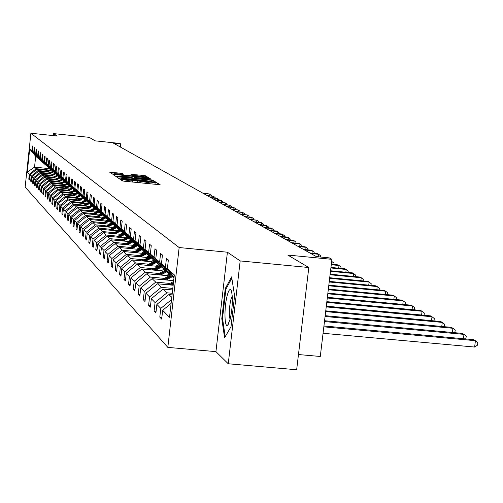 <?xml version="1.0" encoding="UTF-8"?>
<svg xmlns="http://www.w3.org/2000/svg" width="503" height="503" viewBox="0 0 503 503"><rect width="100%" height="100%" fill="white"/><g stroke="black" fill="none" stroke-linecap="round" stroke-linejoin="round"><path stroke-width="0.75" d="M121.047 179.213L119.89 179.181L122.392 180.891L124.524 181.25L160.161 184.752L157.301 182.998L155.811 182.752L149.9 182.866L138.457 180.986L129.623 180.803L121.047 179.213M308.811 267.521L296.657 369.755L228.255 363.763L240.183 260.925L308.811 267.521L287.779 255.052L331.917 259.334L329.239 257.869L316.362 256.618L113.389 143.129L120.663 143.889L119.846 143.443L95.142 140.853L89.232 137.35L53.626 133.609L53.412 135.609M122.273 173.428L109.566 172.12L112.138 173.881L114.175 174.214L148.46 177.609L145.53 175.811L143.493 175.478L130.981 174.308L132.176 175.075L145.191 176.905L140.966 176.773L119.463 174.579L113.974 173.642L123.43 174.195L122.273 173.428L122.191 174.176M240.183 260.925L227.413 252.21L179.15 247.539L30.897 133.245L57.122 135.999L53.626 133.609M118.054 176.849L116.419 176.804L119.129 178.659L121.229 179.011L156.439 182.476L153.34 180.583L151.246 180.237L118.054 176.849L117.941 177.848M115.583 176.239L112.949 174.428L114.565 174.478L147.316 177.823L149.385 178.163L150.674 178.961L135.741 177.546L134.138 177.502L134.961 178.031L152.466 180.049L115.583 176.239M37.555 157.791L35.694 156.307L29.702 149.089L31.808 150.925L32.337 145.971L32.947 146.48L32.412 151.453L33.707 152.579L34.248 147.568L34.864 148.089L34.33 153.113L35.65 154.27L36.197 149.202L36.832 149.737L36.285 154.817L37.643 155.999L38.19 150.875L38.838 151.416L38.285 156.559L39.674 157.766L40.227 152.585L40.894 153.138L40.334 158.338L41.755 159.57L42.315 154.333L42.994 154.905L42.428 160.161L43.88 161.425L44.453 156.125L45.144 156.703L44.572 162.029L46.062 163.318L46.634 157.955L47.351 158.552L46.773 163.934L48.294 165.261L48.873 159.835L49.602 160.444L49.017 165.889L50.577 167.248L51.168 161.752L51.916 162.381L51.319 167.895L52.916 169.285L53.519 163.726L54.28 164.368L53.683 169.945L55.317 171.366L55.927 165.739L56.707 166.399L56.097 172.051L57.776 173.51L58.392 167.813L59.197 168.486L58.581 174.208L60.297 175.704L60.926 169.932L61.75 170.624L61.121 176.415L62.888 177.955L63.523 172.108L64.365 172.818L63.73 178.684L65.541 180.263L66.182 174.34L67.05 175.069L66.409 181.017L68.27 182.633L68.917 176.635L69.81 177.383L69.156 183.406L71.068 185.066L71.728 178.986L72.646 179.753L71.979 185.859L73.941 187.569L74.614 181.407L75.551 182.193L74.878 188.38L76.896 190.134L77.575 183.891L78.543 184.702L77.858 190.97L79.933 192.775L80.625 186.443L81.618 187.279L80.926 193.636L83.058 195.491L83.756 189.071L84.781 189.933L84.076 196.377L86.271 198.289L86.981 191.775L88.038 192.655L87.321 199.201L89.578 201.162L90.301 194.554L91.383 195.466L90.659 202.099L92.98 204.124L93.715 197.421L94.834 198.358L94.092 205.092L96.488 207.173L97.236 200.37L98.387 201.332L97.632 208.173L100.103 210.317L100.864 203.413L102.046 204.407L101.285 211.342L103.832 213.555L104.599 206.544L105.825 207.569L105.045 214.618L107.673 216.9L108.459 209.776L109.723 210.839L108.931 217.994L111.641 220.352L112.439 213.115L113.741 214.209L112.936 221.477L115.734 223.91L116.551 216.56L117.897 217.686L117.08 225.08L119.966 227.589L120.795 220.119L122.185 221.282L121.355 228.796L124.342 231.393L125.184 223.797L126.624 225.004L125.775 232.638L128.862 235.329L129.724 227.601L131.214 228.852L130.346 236.617L133.547 239.397L134.42 231.543L135.961 232.832L135.081 240.736L138.388 243.615L139.281 235.618L140.878 236.957L139.979 244.992L143.412 247.979L144.323 239.843L145.977 241.226L145.059 249.413L148.618 252.506L149.548 244.219L151.258 245.659L150.328 253.99L154.019 257.203L154.968 248.765L156.747 250.255L155.792 258.743L159.621 262.076L160.589 253.481L162.438 255.027L161.463 263.679L165.443 267.143L166.436 258.379L168.354 259.988L167.361 268.803L174.334 274.871L169.53 317.299L162.67 310.307L161.677 319.084L159.803 317.116L160.79 308.389L156.873 304.39L155.905 313.011L154.1 311.112L155.062 302.548L151.296 298.7L150.347 307.157L148.605 305.327L149.554 296.921L145.92 293.224L144.99 301.523L143.317 299.763L144.242 291.507L140.746 287.942L139.834 296.091L138.218 294.393L139.124 286.289L135.753 282.843L134.854 290.853L133.295 289.212L134.188 281.252L130.931 277.926L130.051 285.798L128.548 284.214L129.422 276.386L126.278 273.179L125.417 280.919L123.964 279.391L124.819 271.695L121.776 268.589L120.934 276.204L119.532 274.72L120.368 267.156L117.432 264.157L116.602 271.639L115.244 270.212L116.067 262.767L113.225 259.869L112.408 267.231L111.094 265.848L111.905 258.523L109.157 255.713L108.352 262.962L107.082 261.623L107.875 254.411L105.215 251.695L104.423 258.825L103.19 257.53L103.976 250.431L101.392 247.797L100.619 254.82L99.424 253.562L100.191 246.571L97.689 244.018L96.928 250.934L95.771 249.714L96.526 242.83L94.099 240.359L93.351 247.168L92.225 245.986L92.973 239.208L90.615 236.8L89.88 243.515L88.786 242.364L89.521 235.687L87.233 233.354L86.51 239.969L85.447 238.85L86.17 232.267L83.951 230.003L83.234 236.523L82.209 235.442L82.92 228.947L80.757 226.746L80.059 233.178L79.059 232.122L79.757 225.721L77.657 223.584L76.965 229.921L75.997 228.903L76.682 222.59L74.645 220.509L73.96 226.759L73.017 225.765L73.696 219.541L71.709 217.516L71.036 223.684L70.118 222.716L70.785 216.573L68.854 214.605L68.194 220.691L67.301 219.748L67.955 213.687L66.075 211.769L65.428 217.774L64.554 216.856L65.201 210.876L63.372 209.009L62.73 214.938L61.882 214.045L62.523 208.141L60.737 206.324L60.102 212.172L59.279 211.304L59.907 205.476L58.172 203.702L57.543 209.481L56.738 208.632L57.361 202.879L55.67 201.15L55.047 206.852L54.261 206.029L54.877 200.345L53.224 198.66L52.62 204.293L51.853 203.489L52.457 197.874L50.847 196.233L50.243 201.797L49.495 201.011L50.093 195.466L48.521 193.862L47.93 199.358L47.2 198.591L47.791 193.114L46.257 191.549L45.672 196.981L44.956 196.233L45.54 190.819L44.044 189.291L43.465 194.661L42.768 193.925L43.346 188.581L41.881 187.085L41.309 192.391L40.63 191.681L41.202 186.393L39.768 184.934L39.209 190.178L38.542 189.48L39.102 184.255L37.706 182.828L37.153 188.015L36.505 187.33L37.059 182.168L35.694 180.772L35.141 185.903L34.506 185.23L35.053 180.124L33.72 178.76L33.179 183.834L32.557 183.18L33.097 178.125L31.796 176.798L31.255 181.809L30.652 181.174L31.186 176.176L29.91 174.874L29.381 179.835L28.784 179.206L29.312 174.264L27.237 172.152L29.702 149.089M37.36 157.772L31.808 150.925M179.15 247.539L167.826 347.384L25.15 187.097L30.897 133.245M46.779 171.429L38.134 170.548L36.807 169.285L48.596 170.492M36.807 169.285L29.91 174.874M38.134 170.548L31.186 176.176M39.517 159.52L37.983 158.326L32.412 151.453M39.322 159.501L33.707 152.579M48.866 173.328L40.127 172.435L38.769 171.146L50.721 172.366M38.769 171.146L31.796 176.798M40.127 172.435L33.097 178.125M41.529 161.287L39.957 160.061L34.33 153.113M41.328 161.268L35.65 154.27M50.998 175.264L42.164 174.365L40.774 173.051L52.897 174.283M40.774 173.051L33.72 178.76M42.164 174.365L35.053 180.124M43.585 163.091L41.975 161.84L36.285 154.817M43.377 163.073L37.643 155.999M53.18 177.251L44.245 176.339L42.824 174.994L55.123 176.245M42.824 174.994L35.694 180.772M44.245 176.339L37.059 182.168M45.685 164.94L44.044 163.657L38.285 156.559M45.471 164.921L39.674 157.766M55.412 179.282L46.377 178.364L44.924 176.987L57.399 178.251M44.924 176.987L37.706 182.828M46.377 178.364L39.102 184.255M47.835 166.833L46.157 165.518L40.334 158.338M47.615 166.807L41.755 159.57M57.694 181.357L48.552 180.432L47.068 179.018L59.731 180.3M47.068 179.018L39.768 184.934M48.552 180.432L41.202 186.393M50.036 168.769L48.313 167.424L42.428 160.161M49.81 168.744L43.88 161.425M60.033 183.482L50.784 182.551L49.263 181.105L62.114 182.407M49.263 181.105L41.881 187.085M50.784 182.551L43.346 188.581M52.287 170.75L50.526 169.373L44.572 162.029M52.06 170.724L46.062 163.318M62.429 185.657L53.073 184.714L51.513 183.237L64.56 184.557M51.513 183.237L44.044 189.291M53.073 184.714L45.54 190.819M54.594 172.774L52.79 171.366L46.773 163.934M54.362 172.749L48.294 165.261M64.881 187.889L55.412 186.934L53.815 185.425L67.062 186.758L69.068 185.708L63.837 188.43M53.815 185.425L46.257 191.549M55.412 186.934L47.791 193.114M56.958 174.849L55.11 173.409L49.017 165.889M56.72 174.83L50.577 167.248M67.389 190.172L57.807 189.21L56.173 187.657L69.628 189.015M56.173 187.657L48.521 193.862M57.807 189.21L50.093 195.466M59.379 176.981L57.487 175.503L51.319 167.895M59.134 176.955L52.916 169.285M69.961 192.517L60.266 191.542L58.587 189.952L72.256 191.322M58.587 189.952L50.847 196.233M60.266 191.542L52.457 197.874M61.856 179.162L59.92 177.647L53.683 169.945M61.605 179.137L55.317 171.366M72.602 194.913L62.781 193.932L61.064 192.303L74.953 193.693M61.064 192.303L53.224 198.66M62.781 193.932L54.877 200.345M64.403 181.394L62.416 179.848L56.097 172.051M59.04 183.997L64.133 181.357L57.776 173.51M75.305 197.377L65.365 196.384L63.604 194.711L77.72 196.126M63.604 194.711L55.67 201.15M65.365 196.384L57.361 202.879M62.089 186.255L67.018 183.702L64.969 182.099L58.581 174.208M66.742 183.664L60.297 175.704M78.084 199.898L68.012 198.892L66.207 197.182L80.555 198.616M84.303 200.521L84.655 200.559M66.207 197.182L58.172 203.702M68.012 198.892L59.907 205.476M69.684 186.041L67.591 184.406L61.121 176.415M69.414 186.016L62.888 177.955M80.926 202.489L70.734 201.477L68.88 199.716L83.473 201.169M87.258 203.124L87.673 203.162M68.88 199.716L60.737 206.324M70.734 201.477L62.523 208.141M72.432 188.455L70.282 186.776L63.73 178.684M67.49 190.844L72.155 188.424L65.541 180.263M83.85 205.149L73.526 204.124L71.621 202.313L86.459 203.797M90.295 205.79L90.779 205.84M71.621 202.313L63.372 209.009M73.526 204.124L65.201 210.876M75.249 190.933L73.042 189.21L66.409 181.017M74.96 190.901L68.27 182.633M86.856 207.877L76.387 206.84L74.431 204.985L89.534 206.488M93.407 208.531L93.967 208.588M74.431 204.985L66.075 211.769M76.387 206.84L67.955 213.687M78.141 193.473L75.878 191.706L69.156 183.406M73.463 195.698L77.833 193.429L71.068 185.066M89.936 210.682L79.329 209.632L77.324 207.726L92.69 209.254M96.614 211.342L97.249 211.405M77.324 207.726L68.854 214.605M79.329 209.632L70.785 216.573M81.115 196.088L78.789 194.271L71.979 185.859M80.813 196.057L73.941 187.569M93.105 213.568L82.354 212.505L80.291 210.543L95.935 212.09M99.902 214.234L100.619 214.309M80.291 210.543L71.709 217.516M82.354 212.505L73.696 219.541M84.171 198.773L81.782 196.906L74.878 188.38M83.856 198.742L76.896 190.134M96.356 216.529L85.466 215.454L83.341 213.435L99.267 215.014M103.285 217.208L104.09 217.29M83.341 213.435L74.645 220.509M85.466 215.454L76.682 222.59M87.308 201.527L84.85 199.616L77.858 190.97M86.988 201.496L79.933 192.775M99.707 219.572L88.66 218.484L86.478 216.416L102.7 218.013M106.768 220.264L107.661 220.352M86.478 216.416L77.657 223.584M88.66 218.484L79.757 225.721M90.54 204.369L88.012 202.401L80.926 193.636M90.207 204.337L83.058 195.491M103.153 222.703L91.948 221.603L89.704 219.478L106.227 221.1M110.352 223.414L111.339 223.508M89.704 219.478L80.757 226.746M91.948 221.603L82.92 228.947M93.86 207.286L91.263 205.262L84.076 196.377M93.52 207.255L86.271 198.289M106.693 225.929L95.331 224.816L93.024 222.622L109.861 224.275M114.036 226.646L115.124 226.752M93.024 222.622L83.951 230.003M95.331 224.816L86.17 232.267M97.28 210.292L94.602 208.204L87.321 199.201M96.934 210.26L89.578 201.162M110.346 229.249L98.814 228.123L96.438 225.866L113.609 227.545M117.834 229.978L119.029 230.097M96.438 225.866L87.233 233.354M98.814 228.123L89.521 235.687M100.801 213.385L98.047 211.241L90.659 202.099M100.443 213.347L92.98 204.124M114.099 232.669L102.405 231.525L99.959 229.205L117.463 230.908M121.745 233.411L123.053 233.537M99.959 229.205L90.615 236.8M102.405 231.525L92.973 239.208M104.429 216.573L101.587 214.36L94.092 205.092M104.058 216.535L96.488 207.173M117.972 236.19L106.108 235.033L103.58 232.638L121.443 234.379M125.781 236.951L127.202 237.089M103.58 232.638L94.099 240.359M106.108 235.033L96.526 242.83M108.164 219.855L105.24 217.579L97.632 208.173M107.787 219.817L100.103 210.317M121.971 239.824L109.918 238.655L107.315 236.184L125.543 237.957M129.937 240.597L131.49 240.742M107.315 236.184L97.689 244.018M109.918 238.655L100.191 246.571M112.018 223.244L109 220.892L101.285 211.342M111.628 223.2L103.832 213.555M126.09 243.565L113.848 242.383L111.163 239.837L129.774 241.641M134.226 244.357L135.81 244.508M111.163 239.837L101.392 247.797M113.848 242.383L103.976 250.431M115.992 226.734L112.879 224.307L105.045 214.618M115.589 226.696L107.673 216.9M130.334 247.432L117.909 246.237L115.137 243.609L134.144 245.439M138.658 248.237L140.211 248.388M115.137 243.609L105.215 251.695M117.909 246.237L107.875 254.411M120.098 230.336L116.885 227.834L108.931 217.994M119.676 230.299L111.641 220.352M134.722 251.425L122.097 250.211L119.236 247.495L138.658 249.369M143.236 252.242L144.751 252.387M119.236 247.495L109.157 255.713M122.097 250.211L111.905 258.523M124.329 234.058L121.016 231.474L112.936 221.477M123.901 234.014L115.734 223.91M139.256 255.549L126.429 254.317L123.474 251.513L143.317 253.418M147.957 256.379L149.448 256.524M123.474 251.513L113.225 259.869M126.429 254.317L116.067 262.767M128.705 237.9L125.278 235.234L117.08 225.08M128.259 237.856L119.966 227.589M143.94 259.806L130.899 258.561L127.844 255.662L148.14 257.605M152.849 260.661L154.295 260.799M127.844 255.662L117.432 264.157M130.899 258.561L120.368 267.156M133.232 241.874L129.686 239.114L121.355 228.796M132.767 241.83L124.342 231.393M148.781 264.213L135.527 262.956L132.371 259.957L153.132 261.937M157.904 265.081L159.388 265.226M132.371 259.957L121.776 268.589M135.527 262.956L124.819 271.695M137.91 245.98L134.244 243.131L125.775 232.638M137.426 245.936L128.862 235.329M153.799 268.772L140.318 267.495L137.042 264.389L158.294 266.414M163.142 269.658L164.714 269.809M137.042 264.389L126.278 273.179M140.318 267.495L129.422 276.386M142.745 250.236L138.96 247.281L130.346 236.617M142.255 250.186L133.547 239.397M158.986 273.494L145.273 272.198L141.884 268.986L163.645 271.048M168.562 274.399L170.234 274.556M141.884 268.986L130.931 277.926M145.273 272.198L134.188 281.252M147.763 254.637L143.833 251.582L135.081 240.736M147.247 254.587L138.388 243.615M164.362 278.385L150.41 277.071L146.901 273.739L169.19 275.845M146.901 273.739L135.753 282.843M150.41 277.071L139.124 286.289M152.956 259.196L148.888 256.027L139.979 244.992M152.422 259.146L143.412 247.979M169.932 283.453L155.729 282.12L152.095 278.668L173.673 280.699M152.095 278.668L140.746 287.942M155.729 282.12L144.242 291.507M158.338 263.924L154.119 260.642L145.059 249.413M157.785 263.868L148.618 252.506M172.799 288.439L161.249 287.358L157.477 283.78L173.158 285.245M157.477 283.78L145.92 293.224M161.249 287.358L149.554 296.921M163.921 268.828L159.545 265.421L150.328 253.99M163.349 268.772L154.019 257.203M172.246 293.287L166.983 292.796L163.066 289.08L172.623 289.973M163.066 289.08L151.296 298.7M166.983 292.796L155.062 302.548M169.718 273.915L169.127 273.858L165.179 270.381L155.792 258.743M169.127 273.858L159.621 262.076M171.787 297.355L168.863 294.582L172.07 294.884M168.863 294.582L156.873 304.39M171.536 299.593L160.79 308.389M173.969 278.128L171.02 275.531L161.463 263.679M174.007 277.763L165.443 267.143M171.102 303.403L162.67 310.307M298.468 354.54L320.285 356.476L331.917 259.334M227.413 252.21L215.938 351.641L228.255 363.763M215.938 351.641L167.826 347.384M120.318 147.002L120.663 143.889M35.694 156.307L34.537 167.134L36.191 168.7L44.742 169.574M46.999 168.404L34.537 167.134L27.237 172.152M174.076 277.14L167.361 268.803M36.191 168.7L29.312 174.264M161.878 317.305L159.803 317.116M156.093 311.294L154.1 311.112M150.529 305.503L148.605 305.327M145.172 299.933L143.317 299.763M140.004 294.557L138.218 294.393M135.018 289.376L133.295 289.212M130.214 284.371L128.548 284.214M125.568 279.542L123.964 279.391M121.085 274.871L119.532 274.72M116.746 270.35L115.244 270.212M112.546 265.986L111.094 265.848M108.485 261.755L107.082 261.623M104.555 257.655L103.19 257.53M100.745 253.688L99.424 253.562M97.048 249.84L95.771 249.714M93.47 246.105L92.225 245.986M89.993 242.484L88.786 242.364M86.617 238.963L85.447 238.85M83.341 235.549L82.209 235.442M80.159 232.229L79.059 232.122M77.066 229.003L75.997 228.903M74.06 225.866L73.017 225.765M71.13 222.816L70.118 222.716M68.289 219.842L67.301 219.748M65.516 216.95L64.554 216.856M62.818 214.14L61.882 214.045M60.19 211.392L59.279 211.304M57.625 208.72L56.738 208.632M55.129 206.111L54.261 206.029M52.696 203.57L51.853 203.489M50.319 201.093L49.495 201.011M48.005 198.672L47.2 198.591M45.742 196.308L44.956 196.233M43.535 194.007L42.768 193.925M41.378 191.756L40.63 191.681M39.272 189.556L38.542 189.48M37.216 187.405L36.505 187.33M35.204 185.305L34.506 185.23M33.242 183.249L32.557 183.18M31.318 181.237L30.652 181.174M29.438 179.275L28.784 179.206M221.792 318.619L224.583 337.815L231.009 326.699L234.587 295.846L231.631 276.87L225.262 288.521L221.792 318.619L222.571 318.688M121.493 178.754L153.541 182.029L146.398 180.671L126.36 178.628L121.11 178.477L121.462 179.037M121.864 176.132L117.526 176L123.097 176.955L132.402 177.785L129.516 176.911L121.864 176.132M226.187 288.603L225.262 288.521M323.064 333.288L474.631 347.051L475.436 340.688L473.568 339.657L323.938 325.975M323.838 326.837L475.436 340.688L477.85 342.581L477.529 345.121L474.631 347.051M324.466 321.562L463.967 334.369L462.169 333.376L324.567 320.732M463.42 338.733L463.967 334.369L466.35 336.23L465.721 338.94M325.076 316.488L452.92 328.277L451.185 327.321L325.171 315.689M452.392 332.477L452.92 328.277L455.278 330.119L454.775 332.697M230.336 318.644C232.782 305.824 233.034 296.317 231.097 290.118C229.814 288.433 228.444 290.52 226.979 296.374C223.973 308.358 224.47 328.679 227.733 325.101L230.336 318.644M232.292 295.877L230.695 300.14C229.06 308.628 228.878 315.067 230.135 319.462M225.206 336.733L222.521 318.317L225.891 289.15L231.852 278.266M171.762 285.113L173.265 284.327M167.524 284.717L173.579 281.535M170.146 284.962L173.384 283.258M173.46 282.592L169.127 284.868M325.661 311.602L442.269 322.404L440.597 321.486L325.749 310.841M441.766 326.453L442.269 322.404L444.595 324.221L444.218 326.68M171.863 280.529L173.812 279.498M166.122 279.989L172.359 276.713M162.035 279.605L170.655 275.078M164.563 279.844L171.674 276.103M171.24 275.726L163.582 279.75M326.221 306.905L431.995 316.745L430.379 315.853L326.309 306.164M431.511 320.644L431.995 316.745L434.29 318.531L434.001 320.876M166.323 275.575L169.517 273.896M160.683 275.04L166.814 271.821M156.747 274.669L165.097 270.281M159.181 274.902L166.153 271.243M165.732 270.872L158.238 274.814M326.768 302.372L422.074 311.275L420.521 310.414L326.849 301.662M421.608 315.035L422.074 311.275L424.343 313.036L424.067 315.268M160.979 270.796L164.16 269.124M155.44 270.268L161.463 267.106M151.636 269.91L159.784 265.634M153.987 270.13L160.822 266.546M160.419 266.188L153.075 270.042M327.29 298.002L412.498 305.994L410.989 305.164L327.371 297.317M412.045 309.628L412.498 305.994L414.736 307.735L414.478 309.854M155.817 266.175L158.866 264.578M150.372 265.659L156.288 262.553M146.694 265.307L154.673 261.126M148.97 265.527L155.672 262.013M155.282 261.667L148.089 265.439M327.793 293.79L403.236 300.888L401.784 300.09L327.874 293.13M402.802 304.397L403.236 300.888L405.449 302.605L405.204 304.623M150.831 261.717L153.755 260.183M145.474 261.208L151.296 258.152M141.921 260.868L149.731 256.775M144.122 261.076L150.699 257.63M150.322 257.297L143.267 260.994M328.283 289.722L394.283 295.953L392.874 295.179L328.358 289.08M393.868 299.342L394.283 295.953L396.471 297.65L396.232 299.568M146.015 257.404L148.813 255.939M140.739 256.901L146.467 253.896M137.306 256.568L144.952 252.563M139.432 256.775L145.889 253.393M145.524 253.072L138.608 256.693M328.755 285.786L385.619 291.18L384.254 290.426L328.824 285.17M385.216 294.456L385.619 291.18L387.782 292.847L387.555 294.676M141.349 253.229L144.084 251.796M136.162 252.732L141.796 249.784M132.836 252.412L140.331 248.488M134.892 252.613L141.236 249.293M140.884 248.979L134.094 252.531M329.207 281.988L377.231 286.553L375.911 285.83L329.276 281.391M376.841 289.722L377.231 286.553L379.369 288.206L379.155 289.942M136.835 249.192L139.526 247.784M131.729 248.702L137.275 245.797M128.51 248.388L135.854 244.546M130.503 248.583L136.734 245.319M136.388 245.024L129.73 248.507M329.647 278.31L369.108 282.076L367.825 281.372L329.716 277.731M368.737 285.144L369.108 282.076L371.214 283.705L371.013 285.364M132.459 245.282L135.112 243.892M127.435 244.791L133.05 241.855M124.316 244.496L131.516 240.73M126.247 244.678L132.371 241.478M132.037 241.189L125.499 244.609M330.075 274.757L361.236 277.738L359.997 277.052L330.138 274.198M360.871 280.705L361.236 277.738L363.317 279.341L363.128 280.925M128.227 241.49L130.837 240.126M123.273 241.012L128.862 238.089M120.255 240.717L127.316 237.026M122.122 240.899L128.139 237.756M127.825 237.473L121.399 240.83M330.484 271.312L353.603 273.531L352.396 272.865L330.553 270.771M353.251 276.411L353.603 273.531L355.665 275.116L355.483 276.625M124.122 237.818L126.687 236.473M119.242 237.341L124.687 234.499M116.312 237.058L123.241 233.436M118.123 237.234L124.228 234.046M123.732 233.87L117.425 237.165M330.886 267.973L346.196 269.451L345.027 268.803L330.949 267.451M345.857 272.236L346.196 269.451L348.233 271.016L348.063 272.45M120.135 234.253L122.669 232.933M115.332 233.782L120.638 231.015M112.49 233.505L119.293 229.959M114.25 233.681L120.261 230.544M119.884 230.317L113.565 233.612M331.27 264.741L339.009 265.49L337.878 264.861L331.332 264.232M338.682 268.193L339.009 265.49L341.028 267.036L340.858 268.401M116.268 230.795L118.765 229.494M111.534 230.33L116.715 227.626M108.78 230.066L115.457 226.583M110.484 230.229L116.35 227.174M116.118 226.884L109.824 230.167M331.647 261.604L332.03 261.642L331.666 261.441M331.716 264.27L332.03 261.642L334.023 263.17L333.873 264.477M112.521 227.438L114.98 226.155M107.856 226.979L112.917 224.338M105.177 226.721L111.873 223.225M106.831 226.884L112.553 223.898M112.326 223.621L106.19 226.822M324.328 257.391L316.224 256.543M108.874 224.181L111.301 222.917M104.278 223.728L109.27 221.125M101.675 223.47L108.296 220.018M103.285 223.628L108.868 220.723M108.648 220.452L102.662 223.571M310.797 253.512L318.669 254.279L317.632 253.707L309.779 252.94M318.38 256.75L318.669 254.279L320.625 255.769L320.48 256.958M105.334 221.012L107.724 219.767M100.801 220.566L105.724 218M98.274 220.32L104.737 216.95M99.839 220.471L105.297 217.629M105.07 217.371L99.229 220.415M304.504 249.991L312.269 250.746L311.263 250.192L303.51 249.438M311.986 253.154L312.269 250.746L314.199 252.223L314.067 253.355M101.895 217.931L104.454 216.604M97.419 217.491L102.279 214.963M94.966 217.252L101.273 213.97M96.488 217.403L101.864 214.599M101.6 214.372L95.897 217.34M298.386 246.571L306.044 247.319L305.063 246.778L297.418 246.03M305.767 249.658L306.044 247.319L307.955 248.778L307.823 249.859M98.55 214.938L101.021 213.656M94.136 214.504L98.928 212.014M91.747 214.272L97.903 211.065M93.225 214.416L98.525 211.656M98.267 211.436L92.653 214.36M292.425 243.238L299.989 243.98L299.034 243.452L291.489 242.71M299.719 246.256L299.989 243.98L301.875 245.42L301.756 246.451M95.3 212.027L97.683 210.788M90.942 211.6L95.664 209.141M88.616 211.367L94.639 208.236M90.056 211.511L95.274 208.795M95.029 208.582L89.496 211.455M286.635 239.994L294.098 240.73L293.167 240.22L285.717 239.485M293.834 242.943L294.098 240.73L295.965 242.157L295.846 243.138M92.131 209.198L94.432 207.997M87.83 208.77L92.495 206.343M85.573 208.544L91.496 205.469M86.969 208.682L92.112 206.01M91.873 205.802L86.428 208.632M280.988 236.844L288.357 237.567L287.452 237.07L280.096 236.341M288.106 239.724L288.357 237.567L290.206 238.975L290.099 239.918M89.05 206.437L91.282 205.274M84.806 206.016L89.402 203.627M82.605 205.796L88.434 202.772M83.97 205.934L89.037 203.3M88.798 203.093L83.441 205.878M275.493 233.769L282.774 234.486L281.887 234.002L274.625 233.285M282.523 236.586L282.774 234.486L284.597 235.882L284.497 236.775M86.044 203.753L88.251 202.608M81.857 203.338L86.397 200.974M79.713 203.124L85.453 200.144M81.04 203.256L86.038 200.659M85.812 200.458L80.524 203.206M270.142 230.776L277.329 231.487L276.468 231.015L269.294 230.305M277.09 233.524L277.329 231.487L279.134 232.864L279.033 233.719M83.121 201.137L85.296 200.005M78.984 200.722L83.467 198.396M76.896 200.515L82.549 197.585M78.191 200.647L83.114 198.088M82.894 197.893L77.688 200.596M264.924 227.859L272.022 228.563L271.18 228.098L264.1 227.4M271.79 230.55L272.022 228.563L273.814 229.921L273.714 230.739M80.273 198.584L82.417 197.472M76.186 198.176L80.612 195.881M74.155 197.975L79.713 195.089M75.412 198.1L80.273 195.579M80.052 195.39L74.922 198.05M259.837 225.011L266.848 225.709L266.03 225.262L259.032 224.564M266.621 227.645L266.848 225.709L268.621 227.06L268.527 227.834M77.493 196.101L79.612 195.001M71.476 195.497L76.953 192.655M72.702 195.623L77.5 193.133M77.286 192.951L72.231 195.573M254.876 222.238L261.805 222.93L261.007 222.489L254.09 221.804M261.585 224.816L261.805 222.93L263.559 224.263L263.471 225.004M74.784 193.68L76.877 192.592M70.804 193.278L75.274 190.958M68.867 193.083L74.262 190.285M70.062 193.202L74.79 190.75M74.589 190.568L69.603 193.158M250.035 219.534L256.882 220.213L249.268 219.107M256.668 222.056L256.882 220.213L258.617 221.534L258.536 222.244M72.143 191.316L74.211 190.241M68.207 190.92L72.589 188.65M66.321 190.731L71.64 187.971M71.954 188.248L67.037 190.8M245.313 216.894L252.078 217.566L244.565 216.479M251.871 219.365L252.078 217.566L253.801 218.874L253.719 219.553M69.565 189.009L71.608 187.946M65.679 188.619L69.967 186.393M64.975 188.543L69.722 186.085M69.383 185.984L64.535 188.499M240.704 214.316L247.394 214.988L239.975 213.907M247.187 216.736L247.394 214.988L249.098 216.277L249.023 216.919M63.208 186.368L67.415 184.186M61.41 186.185L66.572 183.513M62.523 186.299L67.169 183.891M236.203 211.801L242.817 212.461L235.492 211.405M242.616 214.171L242.817 212.461L244.502 213.744L244.433 214.353M60.794 184.173L64.918 182.036M60.127 184.104L64.686 181.746M64.535 181.564L59.706 184.067M231.808 209.342L238.347 209.996L231.116 208.952M238.152 211.669L238.347 209.996L240.019 211.266L239.95 211.851M58.436 182.029L62.504 179.929M56.726 181.86L61.882 179.187M57.788 181.967L62.259 179.653M62.108 179.47L57.373 181.923M227.513 206.94L233.977 207.594L233.291 207.211L226.834 206.563M233.788 209.223L233.977 207.594L235.637 208.846L235.567 209.399M56.141 179.942L60.159 177.861M54.462 179.772L59.517 177.15M55.5 179.873L59.882 177.603M59.744 177.427L55.097 179.835M223.319 204.595L229.714 205.243L222.659 204.224M229.531 206.834L229.714 205.243L231.349 206.481L231.292 207.01M53.89 177.892L57.864 175.836M52.255 177.729L57.21 175.163M53.268 177.829L57.587 175.597M57.43 175.434L52.872 177.792M219.22 202.307L225.539 202.942L218.572 201.942M225.363 204.501L225.539 202.942L227.167 204.168L227.105 204.671M51.696 175.893L55.619 173.862M50.093 175.736L54.953 173.221M51.086 175.836L55.355 173.623M55.185 173.478L50.702 175.792M215.209 200.062L221.465 200.691L214.574 199.71M221.289 202.212L221.465 200.691L223.074 201.91L223.018 202.388M49.546 173.944L53.431 171.932M47.98 173.78L52.752 171.316M48.948 173.881L53.167 171.699M53.004 171.554L48.571 173.843M211.291 197.868L217.478 198.496L210.669 197.522M217.302 199.98L217.478 198.496L219.069 199.697L219.019 200.156M47.445 172.032L51.287 170.045M45.918 171.875L50.608 169.448M46.861 171.969L51.029 169.819M50.866 169.674L46.496 171.932M207.45 195.724L213.574 196.346L206.846 195.384M213.41 197.798L213.574 196.346L215.152 197.534L215.102 197.968M45.389 170.165L49.193 168.197M43.893 170.008L48.527 167.612M44.817 170.102L48.942 167.977M48.778 167.832L44.459 170.071M203.702 193.624L209.154 193.906L203.105 193.297M209.594 195.661L209.757 194.24L211.323 195.422L211.273 195.837M122.701 180.986L122.851 179.678M129.516 181.759L129.623 180.803M132.339 182.042L132.446 181.086M139.765 182.796L139.935 181.231M140.13 182.834L140.28 181.451M146.983 183.532L147.09 182.576M149.793 183.821L149.9 182.866M157.125 184.563L157.301 182.998M122.367 180.879L122.525 179.458M151.126 181.3L151.246 180.237M153.201 181.822L153.34 180.583M121.104 178.999L121.154 178.527M114.451 175.465L114.565 174.478M147.216 178.722L147.316 177.823M149.297 178.93L149.385 178.163M134.068 178.257L134.15 177.515M134.923 178.345L134.961 178.031M132.465 175.163L132.559 174.359M143.386 176.452L143.493 175.478M145.348 177.402L145.53 175.811M111.056 173.145L111.163 172.171M120.154 173.969L120.255 173.101M137.564 182.576L137.709 181.262M154.955 184.343L155.106 183.042M121.053 178.993L121.11 178.477M134.056 178.251L134.138 177.502M117.463 176.559L117.526 176M113.911 174.189L113.974 173.642M145.141 177.383L145.191 176.93M231.55 291.187L231.097 290.118M228.733 323.592L227.733 325.101"/></g></svg>
